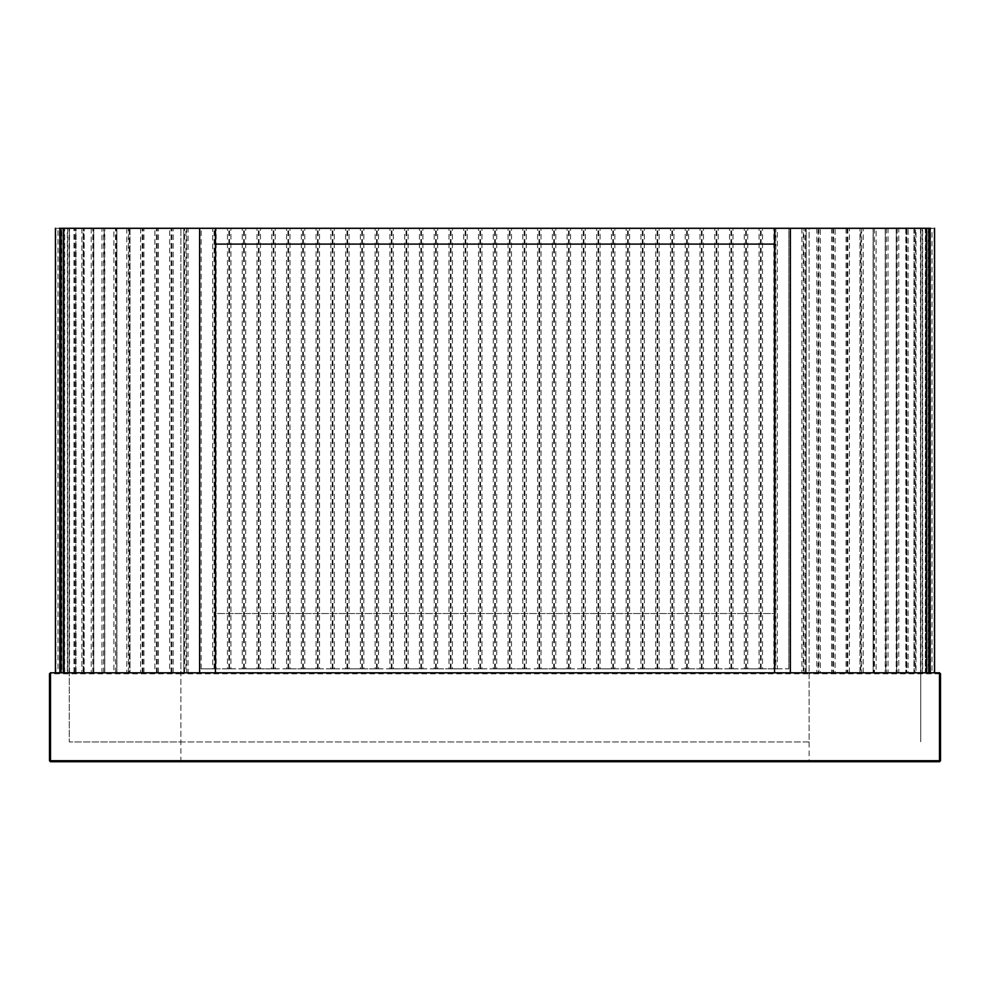 <?xml version="1.0" encoding="UTF-8"?>
<svg xmlns="http://www.w3.org/2000/svg" width="990" height="990" viewBox="0 0 990 990"><rect width="100%" height="100%" fill="white"/><g stroke="black" fill="none" stroke-linecap="round" stroke-linejoin="round"><path stroke-width="0.74" stroke-dasharray="4.95 3.71" d="M801.937 228.294L801.937 672.804L790.354 672.804L809.127 672.804L809.127 228.294L806.157 228.294L806.157 672.804L806.157 228.294L806.157 672.804L774.551 672.804L774.551 244.097L215.449 244.097L215.449 672.804L199.646 672.804L199.646 228.294L199.646 672.804L180.873 672.804L180.873 741.955L809.127 741.955L809.127 228.294L926.665 228.294L926.665 672.804L806.157 672.804L806.157 228.294L926.665 228.294L926.665 672.804L69.251 672.804L809.127 672.804L809.127 673.794L180.873 673.794L180.873 760.716L940.5 760.716L939.51 761.706L809.127 761.706L809.127 673.794L940.5 673.794L939.51 672.804L180.873 672.804L183.843 672.804L183.843 228.294L183.843 672.804L183.843 228.294L183.843 672.804L199.646 672.804L188.063 672.804L188.063 228.294L185.934 228.294L185.934 672.804L130.024 672.804L130.024 228.294L129.183 228.294L129.183 672.804L130.024 672.804L93.679 672.804L93.679 228.294L93.679 672.804L64.115 672.804L64.115 228.294L64.412 672.804L60.91 672.804L60.91 228.294L61.615 228.294L61.491 672.804L59.388 672.804C54.203 672.804 54.203 672.804 59.388 672.804C54.203 672.804 54.203 672.804 59.388 672.804L60.365 672.804L59.388 672.804C54.203 672.804 54.203 672.804 59.388 672.804C54.203 672.804 54.203 672.804 59.388 672.804L60.365 672.804L59.388 672.804C54.203 672.804 54.203 672.804 59.388 672.804C54.203 672.804 54.203 672.804 59.388 672.804L60.365 672.804L59.388 672.804C54.203 672.804 54.203 672.804 59.388 672.804C54.203 672.804 54.203 672.804 59.388 672.804L60.365 672.804L59.388 672.804C54.203 672.804 54.203 672.804 59.388 672.804C54.203 672.804 54.203 672.804 59.388 672.804L60.365 672.804L59.388 672.804C54.203 672.804 54.203 672.804 59.388 672.804C54.203 672.804 54.203 672.804 59.388 672.804L60.365 672.804L59.388 672.804C54.203 672.804 54.203 672.804 59.388 672.804C54.203 672.804 54.203 672.804 59.388 672.804L60.365 672.804L59.388 672.804C54.203 672.804 54.203 672.804 59.388 672.804C54.203 672.804 54.203 672.804 59.388 672.804L60.365 672.804L59.388 672.804C54.203 672.804 54.203 672.804 59.388 672.804C54.203 672.804 54.203 672.804 59.388 672.804L60.365 672.804L59.388 672.804C54.203 672.804 54.203 672.804 59.388 672.804C54.203 672.804 54.203 672.804 59.388 672.804L60.365 672.804L59.388 672.804C54.203 672.804 54.203 672.804 59.388 672.804C54.203 672.804 54.203 672.804 59.388 672.804L60.365 672.804L59.388 672.804C54.203 672.804 54.203 672.804 59.388 672.804C54.203 672.804 54.203 672.804 59.388 672.804L60.365 672.804L59.388 672.804C54.203 672.804 54.203 672.804 59.388 672.804C54.203 672.804 54.203 672.804 59.388 672.804L60.365 672.804L59.388 672.804C54.203 672.804 54.203 672.804 59.388 672.804C54.203 672.804 54.203 672.804 59.388 672.804L60.365 672.804L59.388 672.804C54.203 672.804 54.203 672.804 59.388 672.804C54.203 672.804 54.203 672.804 59.388 672.804L60.365 672.804L59.388 672.804C54.203 672.804 54.203 672.804 59.388 672.804C54.203 672.804 54.203 672.804 59.388 672.804L60.365 672.804L59.388 672.804C54.203 672.804 54.203 672.804 59.388 672.804C54.203 672.804 54.203 672.804 59.388 672.804L60.365 672.804L59.388 672.804C54.203 672.804 54.203 672.804 59.388 672.804C54.203 672.804 54.203 672.804 59.388 672.804L60.365 672.804L59.388 672.804C54.203 672.804 54.203 672.804 59.388 672.804C54.203 672.804 54.203 672.804 59.388 672.804L60.365 672.804L59.388 672.804C54.203 672.804 54.203 672.804 59.388 672.804C54.203 672.804 54.203 672.804 59.388 672.804L60.365 672.804L59.388 672.804C54.203 672.804 54.203 672.804 59.388 672.804C54.203 672.804 54.203 672.804 59.388 672.804L60.365 672.804L59.388 672.804C54.203 672.804 54.203 672.804 59.388 672.804C54.203 672.804 54.203 672.804 59.388 672.804L60.365 672.804L59.388 672.804C54.203 672.804 54.203 672.804 59.388 672.804C54.203 672.804 54.203 672.804 59.388 672.804L63.335 672.804L63.335 228.294L774.551 228.294L774.551 244.097L215.449 244.097L215.449 228.294L215.449 672.804L774.551 672.804L774.551 613.54L215.449 613.54L215.449 672.804L215.449 613.54L774.551 613.54L774.551 672.804L215.449 672.804L774.551 672.804L774.551 228.294L790.354 228.294L790.354 672.804L790.354 228.294L803.336 228.294L803.336 672.804L805.452 672.804L805.452 228.294L818.087 228.294L818.087 672.804L820.351 672.804L820.351 228.294L831.6 228.294L831.6 672.804L820.351 672.804M926.665 672.804L930.612 672.804C935.798 672.804 935.798 672.804 930.612 672.804C935.798 672.804 935.798 672.804 930.612 672.804C935.798 672.804 935.798 672.804 930.612 672.804C935.798 672.804 935.798 672.804 930.612 672.804C935.798 672.804 935.798 672.804 930.612 672.804C935.798 672.804 935.798 672.804 930.612 672.804C935.798 672.804 935.798 672.804 930.612 672.804C935.798 672.804 935.798 672.804 930.612 672.804C935.798 672.804 935.798 672.804 930.612 672.804C935.798 672.804 935.798 672.804 930.612 672.804C935.798 672.804 935.798 672.804 930.612 672.804C935.798 672.804 935.798 672.804 930.612 672.804C935.798 672.804 935.798 672.804 930.612 672.804C935.798 672.804 935.798 672.804 930.612 672.804C935.798 672.804 935.798 672.804 930.612 672.804C935.798 672.804 935.798 672.804 930.612 672.804C935.798 672.804 935.798 672.804 930.612 672.804C935.798 672.804 935.798 672.804 930.612 672.804C935.798 672.804 935.798 672.804 930.612 672.804C935.798 672.804 935.798 672.804 930.612 672.804C935.798 672.804 935.798 672.804 930.612 672.804C935.798 672.804 935.798 672.804 930.612 672.804C935.798 672.804 935.798 672.804 930.612 672.804C935.798 672.804 935.798 672.804 930.612 672.804C935.798 672.804 935.798 672.804 930.612 672.804C935.798 672.804 935.798 672.804 930.612 672.804C935.798 672.804 935.798 672.804 930.612 672.804C935.798 672.804 935.798 672.804 930.612 672.804C935.798 672.804 935.798 672.804 930.612 672.804C935.798 672.804 935.798 672.804 930.612 672.804C935.798 672.804 935.798 672.804 930.612 672.804C935.798 672.804 935.798 672.804 930.612 672.804C935.798 672.804 935.798 672.804 930.612 672.804C935.798 672.804 935.798 672.804 930.612 672.804C935.798 672.804 935.798 672.804 930.612 672.804C935.798 672.804 935.798 672.804 930.612 672.804C935.798 672.804 935.798 672.804 930.612 672.804C935.798 672.804 935.798 672.804 930.612 672.804C935.798 672.804 935.798 672.804 930.612 672.804C935.798 672.804 935.798 672.804 930.612 672.804C935.798 672.804 935.798 672.804 930.612 672.804C935.798 672.804 935.798 672.804 930.612 672.804C935.798 672.804 935.798 672.804 930.612 672.804C935.798 672.804 935.798 672.804 930.612 672.804C935.798 672.804 935.798 672.804 930.612 672.804C935.798 672.804 935.798 672.804 930.612 672.804L929.635 672.804L929.635 228.294L930.612 228.294C935.798 228.294 935.798 228.294 930.612 228.294C935.798 228.294 935.798 228.294 930.612 228.294L929.635 228.294L930.612 228.294C935.798 228.294 935.798 228.294 930.612 228.294C935.798 228.294 935.798 228.294 930.612 228.294L929.635 228.294L930.612 228.294C935.798 228.294 935.798 228.294 930.612 228.294C935.798 228.294 935.798 228.294 930.612 228.294L929.635 228.294L930.612 228.294C935.798 228.294 935.798 228.294 930.612 228.294C935.798 228.294 935.798 228.294 930.612 228.294L929.635 228.294L930.612 228.294C935.798 228.294 935.798 228.294 930.612 228.294C935.798 228.294 935.798 228.294 930.612 228.294L929.635 228.294L930.612 228.294C935.798 228.294 935.798 228.294 930.612 228.294C935.798 228.294 935.798 228.294 930.612 228.294L929.635 228.294L930.612 228.294C935.798 228.294 935.798 228.294 930.612 228.294C935.798 228.294 935.798 228.294 930.612 228.294L929.635 228.294L930.612 228.294C935.798 228.294 935.798 228.294 930.612 228.294C935.798 228.294 935.798 228.294 930.612 228.294L929.635 228.294L930.612 228.294C935.798 228.294 935.798 228.294 930.612 228.294C935.798 228.294 935.798 228.294 930.612 228.294L929.635 228.294L930.612 228.294C935.798 228.294 935.798 228.294 930.612 228.294C935.798 228.294 935.798 228.294 930.612 228.294L929.635 228.294L930.612 228.294C935.798 228.294 935.798 228.294 930.612 228.294C935.798 228.294 935.798 228.294 930.612 228.294L929.635 228.294L930.612 228.294C935.798 228.294 935.798 228.294 930.612 228.294C935.798 228.294 935.798 228.294 930.612 228.294L929.635 228.294L930.612 228.294C935.798 228.294 935.798 228.294 930.612 228.294C935.798 228.294 935.798 228.294 930.612 228.294L929.635 228.294L930.612 228.294C935.798 228.294 935.798 228.294 930.612 228.294C935.798 228.294 935.798 228.294 930.612 228.294L929.635 228.294L930.612 228.294C935.798 228.294 935.798 228.294 930.612 228.294C935.798 228.294 935.798 228.294 930.612 228.294L929.635 228.294L930.612 228.294C935.798 228.294 935.798 228.294 930.612 228.294C935.798 228.294 935.798 228.294 930.612 228.294L929.635 228.294L930.612 228.294C935.798 228.294 935.798 228.294 930.612 228.294C935.798 228.294 935.798 228.294 930.612 228.294L929.635 228.294L930.612 228.294C935.798 228.294 935.798 228.294 930.612 228.294C935.798 228.294 935.798 228.294 930.612 228.294L929.635 228.294L930.612 228.294C935.798 228.294 935.798 228.294 930.612 228.294C935.798 228.294 935.798 228.294 930.612 228.294L929.635 228.294L930.612 228.294C935.798 228.294 935.798 228.294 930.612 228.294C935.798 228.294 935.798 228.294 930.612 228.294L929.635 228.294L930.612 228.294C935.798 228.294 935.798 228.294 930.612 228.294C935.798 228.294 935.798 228.294 930.612 228.294L929.635 228.294L930.612 228.294C935.798 228.294 935.798 228.294 930.612 228.294C935.798 228.294 935.798 228.294 930.612 228.294L930.588 228.294C935.798 228.294 935.798 228.294 930.612 228.294C935.798 228.294 935.798 228.294 930.612 228.294L929.598 228.294L930.476 228.294L929.598 228.294L930.476 228.294L929.598 228.294L929.635 672.804L929.635 228.294L929.61 672.804L930.612 672.804L929.635 672.804L930.612 672.804L929.635 672.804L930.612 672.804L929.635 672.804L930.612 672.804L929.635 672.804L930.612 672.804L929.635 672.804L930.612 672.804L929.635 672.804L930.612 672.804L929.635 672.804L930.612 672.804L929.635 672.804L930.612 672.804L929.635 672.804L930.612 672.804L929.635 672.804L930.612 672.804L929.635 672.804L930.612 672.804L929.635 672.804L930.612 672.804L929.635 672.804L930.612 672.804L929.635 672.804L930.612 672.804L929.635 672.804L930.612 672.804L929.635 672.804L930.612 672.804L929.635 672.804L930.612 672.804L929.635 672.804L930.612 672.804L929.635 672.804L930.612 672.804L929.635 672.804L930.612 672.804L929.635 672.804L930.612 672.804L929.635 672.804L930.612 672.804L930.588 228.294M63.335 672.804L180.873 672.804L180.873 228.294L180.873 672.804L50.49 672.804L49.5 673.794L180.873 673.794L180.873 672.804L63.335 672.804L63.335 228.294L199.646 228.294L199.646 672.804L199.646 228.294L188.063 228.294M920.75 672.804L920.75 741.955L920.75 672.804M809.127 741.955L69.251 741.955L69.251 672.804L69.251 741.955L180.873 741.955M180.873 761.706L50.49 761.706L49.5 760.716L180.873 760.716L180.873 761.706L809.127 761.706M93.679 672.804L93.171 228.294L83.123 228.294L83.123 672.804L83.977 672.804L83.977 228.294L74.46 228.294L74.46 672.804L75.735 672.804L75.859 228.294L73.99 228.294L73.99 672.804M188.063 672.804L186.665 672.804L186.665 228.294M61.491 672.804L61.615 228.294L57.989 228.294L57.989 672.804L61.615 672.804L61.627 228.294M60.91 672.804L61.615 672.804M64.412 672.804L64.622 228.294L61.801 228.294L61.801 672.804L64.115 672.804M64.115 228.294L69.399 228.294L69.077 672.804L69.399 228.294L67.32 228.294L67.32 672.804L69.399 672.804L69.077 228.294L73.99 228.294M75.735 672.804L75.735 228.294M83.977 672.804L83.977 228.294M104.705 672.804L104.705 228.294L104.705 672.804L104.235 228.294L101.958 228.294L101.958 672.804M143.934 672.804L143.934 228.294L130.024 228.294L130.024 672.804L130.012 228.294L116.882 228.294L116.894 672.804L116.882 228.294L116.795 672.804L116.214 228.294L113.875 228.294L113.875 672.804M185.934 672.804L186.665 672.804M158.4 672.804L158.4 228.294L154.91 228.294L154.91 672.804M173.201 672.804L173.201 228.294L169.649 228.294L169.649 672.804M59.524 672.804L59.524 228.294L60.415 228.294L59.388 228.294C54.203 228.294 54.203 228.294 59.388 228.294C54.203 228.294 54.203 228.294 59.388 228.294C54.203 228.294 54.203 228.294 59.388 228.294C54.203 228.294 54.203 228.294 59.388 228.294C54.203 228.294 54.203 228.294 59.388 228.294C54.203 228.294 54.203 228.294 59.388 228.294C54.203 228.294 54.203 228.294 59.388 228.294C54.203 228.294 54.203 228.294 59.388 228.294C54.203 228.294 54.203 228.294 59.388 228.294C54.203 228.294 54.203 228.294 59.388 228.294C54.203 228.294 54.203 228.294 59.388 228.294C54.203 228.294 54.203 228.294 59.388 228.294C54.203 228.294 54.203 228.294 59.388 228.294C54.203 228.294 54.203 228.294 59.388 228.294C54.203 228.294 54.203 228.294 59.388 228.294C54.203 228.294 54.203 228.294 59.388 228.294C54.203 228.294 54.203 228.294 59.388 228.294C54.203 228.294 54.203 228.294 59.388 228.294C54.203 228.294 54.203 228.294 59.388 228.294C54.203 228.294 54.203 228.294 59.388 228.294C54.203 228.294 54.203 228.294 59.388 228.294C54.203 228.294 54.203 228.294 59.388 228.294C54.203 228.294 54.203 228.294 59.388 228.294C54.203 228.294 54.203 228.294 59.388 228.294C54.203 228.294 54.203 228.294 59.388 228.294C54.203 228.294 54.203 228.294 59.388 228.294C54.203 228.294 54.203 228.294 59.388 228.294C54.203 228.294 54.203 228.294 59.388 228.294C54.203 228.294 54.203 228.294 59.388 228.294C54.203 228.294 54.203 228.294 59.388 228.294C54.203 228.294 54.203 228.294 59.388 228.294C54.203 228.294 54.203 228.294 59.388 228.294C54.203 228.294 54.203 228.294 59.388 228.294C54.203 228.294 54.203 228.294 59.388 228.294C54.203 228.294 54.203 228.294 59.388 228.294C54.203 228.294 54.203 228.294 59.388 228.294C54.203 228.294 54.203 228.294 59.388 228.294C54.203 228.294 54.203 228.294 59.388 228.294C54.203 228.294 54.203 228.294 59.388 228.294C54.203 228.294 54.203 228.294 59.388 228.294C54.203 228.294 54.203 228.294 59.388 228.294C54.203 228.294 54.203 228.294 59.388 228.294C54.203 228.294 54.203 228.294 59.388 228.294C54.203 228.294 54.203 228.294 59.388 228.294C54.203 228.294 54.203 228.294 59.388 228.294C54.203 228.294 54.203 228.294 59.388 228.294L60.365 228.294L60.365 672.804L60.39 228.294L59.388 228.294L60.365 228.294L59.388 228.294L60.365 228.294L59.388 228.294L60.365 228.294L59.388 228.294L60.365 228.294L59.388 228.294L60.365 228.294L59.388 228.294L60.365 228.294L59.388 228.294L60.365 228.294L59.388 228.294L60.365 228.294L59.388 228.294L60.365 228.294L59.388 228.294L60.365 228.294L59.388 228.294L60.365 228.294L59.388 228.294L60.365 228.294L59.388 228.294L60.365 228.294L59.388 228.294L60.365 228.294L59.388 228.294L60.365 228.294L59.388 228.294L60.365 228.294L59.388 228.294L60.365 228.294L59.388 228.294L60.365 228.294L59.388 228.294L60.365 228.294L59.388 228.294L60.365 228.294L59.388 228.294L60.365 228.294L59.388 228.294L60.365 228.294L59.388 228.294L59.412 672.804M61.491 228.294L59.388 228.294M60.91 228.294L63.187 228.294L63.187 672.804M93.679 228.294L101.958 228.294M104.705 228.294L113.875 228.294M143.934 228.294L154.91 228.294M158.4 228.294L169.649 228.294M173.201 228.294L184.548 228.294L184.548 672.804M185.934 228.294L184.548 228.294M116.882 228.294L116.214 228.294L116.882 228.294M64.412 228.294L63.187 228.294M59.524 228.294L60.402 228.294L60.39 672.804L60.402 228.294M777.286 228.294L775.888 228.294L775.888 668.856L777.286 668.856L777.286 228.294L788.869 228.294L788.869 668.856L777.286 668.856M788.869 668.856L788.869 228.294L201.131 228.294L201.131 668.856L788.869 668.856M201.131 668.856L201.131 228.294L212.714 228.294L212.714 668.856L201.131 668.856M212.714 668.856L216.154 668.856L216.154 228.294L212.714 228.294M216.154 228.294L227.477 228.294L227.477 668.856L216.154 668.856M227.477 668.856L230.93 668.856L230.93 228.294L227.477 228.294M230.93 228.294L242.253 228.294L242.253 668.856L230.93 668.856M242.253 668.856L245.693 668.856L245.693 228.294L242.253 228.294M245.693 228.294L257.016 228.294L257.016 668.856L245.693 668.856M257.016 668.856L260.457 668.856L260.457 228.294L257.016 228.294M260.457 228.294L271.78 228.294L271.78 668.856L260.457 668.856M271.78 668.856L275.22 668.856L275.22 228.294L271.78 228.294M275.22 228.294L286.543 228.294L286.543 668.856L275.22 668.856M286.543 668.856L289.996 668.856L289.996 228.294L286.543 228.294M289.996 228.294L301.319 228.294L301.319 668.856L289.996 668.856M301.319 668.856L304.759 668.856L304.759 228.294L301.319 228.294M304.759 228.294L316.082 228.294L316.082 668.856L304.759 668.856M316.082 668.856L319.522 668.856L319.522 228.294L316.082 228.294M319.522 228.294L330.846 228.294L330.846 668.856L319.522 668.856M330.846 668.856L334.286 668.856L334.286 228.294L330.846 228.294M334.286 228.294L345.609 228.294L345.609 668.856L334.286 668.856M345.609 668.856L349.062 668.856L349.062 228.294L345.609 228.294M349.062 228.294L360.385 228.294L360.385 668.856L349.062 668.856M360.385 668.856L363.825 668.856L363.825 228.294L360.385 228.294M363.825 228.294L375.148 228.294L375.148 668.856L363.825 668.856M375.148 668.856L378.588 668.856L378.588 228.294L375.148 228.294M378.588 228.294L389.911 228.294L389.911 668.856L378.588 668.856M389.911 668.856L393.352 668.856L393.352 228.294L389.911 228.294M393.352 228.294L404.675 228.294L404.675 668.856L393.352 668.856M404.675 668.856L408.128 668.856L408.128 228.294L404.675 228.294M408.128 228.294L419.451 228.294L419.451 668.856L408.128 668.856M419.451 668.856L422.891 668.856L422.891 228.294L419.451 228.294M422.891 228.294L434.214 228.294L434.214 668.856L422.891 668.856M434.214 668.856L437.654 668.856L437.654 228.294L434.214 228.294M437.654 228.294L448.977 228.294L448.977 668.856L437.654 668.856M448.977 668.856L452.418 668.856L452.418 228.294L448.977 228.294M452.418 228.294L463.741 228.294L463.741 668.856L452.418 668.856M463.741 668.856L467.193 668.856L467.193 228.294L463.741 228.294M467.193 228.294L478.517 228.294L478.517 668.856L467.193 668.856M478.517 668.856L481.957 668.856L481.957 228.294L478.517 228.294M481.957 228.294L493.28 228.294L493.28 668.856L481.957 668.856M493.28 668.856L496.72 668.856L496.72 228.294L493.28 228.294M496.72 228.294L508.043 228.294L508.043 668.856L496.72 668.856M508.043 668.856L511.483 668.856L511.483 228.294L508.043 228.294M511.483 228.294L522.807 228.294L522.807 668.856L511.483 668.856M522.807 668.856L526.259 668.856L526.259 228.294L522.807 228.294M526.259 228.294L537.582 228.294L537.582 668.856L526.259 668.856M537.582 668.856L541.023 668.856L541.023 228.294L537.582 228.294M541.023 228.294L552.346 228.294L552.346 668.856L541.023 668.856M552.346 668.856L555.786 668.856L555.786 228.294L552.346 228.294M555.786 228.294L567.109 228.294L567.109 668.856L555.786 668.856M567.109 668.856L570.549 668.856L570.549 228.294L567.109 228.294M570.549 228.294L581.873 228.294L581.873 668.856L570.549 668.856M581.873 668.856L585.325 668.856L585.325 228.294L581.873 228.294M585.325 228.294L596.648 228.294L596.648 668.856L585.325 668.856M596.648 668.856L600.089 668.856L600.089 228.294L596.648 228.294M600.089 228.294L611.412 228.294L611.412 668.856L600.089 668.856M611.412 668.856L614.852 668.856L614.852 228.294L611.412 228.294M614.852 228.294L626.175 228.294L626.175 668.856L614.852 668.856M626.175 668.856L629.615 668.856L629.615 228.294L626.175 228.294M629.615 228.294L640.938 228.294L640.938 668.856L629.615 668.856M640.938 668.856L644.391 668.856L644.391 228.294L640.938 228.294M644.391 228.294L655.714 228.294L655.714 668.856L644.391 668.856M655.714 668.856L659.154 668.856L659.154 228.294L655.714 228.294M659.154 228.294L670.477 228.294L670.477 668.856L659.154 668.856M670.477 668.856L673.918 668.856L673.918 228.294L670.477 228.294M673.918 228.294L685.241 228.294L685.241 668.856L673.918 668.856M685.241 668.856L688.681 668.856L688.681 228.294L685.241 228.294M688.681 228.294L700.004 228.294L700.004 668.856L688.681 668.856M700.004 668.856L703.457 668.856L703.457 228.294L700.004 228.294M703.457 228.294L714.78 228.294L714.78 668.856L703.457 668.856M714.78 668.856L718.22 668.856L718.22 228.294L714.78 228.294M718.22 228.294L729.543 228.294L729.543 668.856L718.22 668.856M729.543 668.856L732.984 668.856L732.984 228.294L729.543 228.294M732.984 228.294L744.307 228.294L744.307 668.856L732.984 668.856M744.307 668.856L747.747 668.856L747.747 228.294L744.307 228.294M747.747 228.294L759.07 228.294L759.07 668.856L747.747 668.856M759.07 668.856L762.523 668.856L762.523 228.294L759.07 228.294M762.523 228.294L773.846 228.294L773.846 668.856L762.523 668.856M773.846 668.856L775.232 668.856L775.232 228.294L773.846 228.294M775.232 668.856L775.888 668.856M775.232 228.294L775.888 228.294M806.157 228.294L790.354 228.294L806.157 228.294M916.01 228.294L914.141 228.294L914.141 672.804L916.01 672.804L916.01 228.294L925.885 228.294L925.378 672.804L926.813 672.804L926.813 228.294L929.09 228.294L928.385 228.294L928.385 672.804L930.612 672.804M928.509 672.804L928.509 228.294L929.585 228.294L929.598 672.804L929.585 228.294M928.509 228.294L928.373 672.804L932.011 672.804L932.011 228.294L928.385 228.294M925.588 672.804L925.588 228.294L926.813 228.294M925.588 228.294L925.885 672.804L928.199 672.804L928.199 228.294L925.885 228.294M925.885 672.804L920.601 672.804L920.923 228.294L920.601 672.804L922.68 672.804L922.68 228.294L920.601 228.294L920.923 672.804L916.01 672.804M914.265 228.294L914.265 672.804L915.54 672.804L915.54 228.294L906.11 228.294L906.11 672.804L908.139 672.804L908.139 228.294M906.023 228.294L906.023 672.804L906.877 672.804L906.877 228.294L896.321 228.294L896.321 672.804L896.321 228.294L896.594 672.804L898.759 672.804L898.759 228.294M831.6 228.294L859.976 228.294L859.976 672.804L860.817 672.804L860.817 228.294L859.976 228.294L896.321 228.294M885.295 228.294L885.295 672.804L885.295 228.294L885.765 672.804L888.042 672.804L888.042 228.294M846.066 228.294L846.066 672.804L859.976 672.804L859.976 228.294L859.988 672.804L873.118 672.804L873.106 228.294L873.118 672.804L873.205 228.294L873.786 672.804L876.125 672.804L876.125 228.294M818.087 228.294L820.351 228.294M804.066 672.804L804.066 228.294L805.452 228.294M804.066 228.294L803.336 228.294M831.6 672.804L835.09 672.804L835.09 228.294M790.354 672.804L790.354 228.294L790.354 672.804M930.476 672.804L929.585 672.804L930.476 672.804L929.598 672.804L930.476 672.804L930.476 228.294M929.09 228.294L929.09 672.804L926.813 672.804M914.265 672.804L908.139 672.804M906.023 672.804L898.759 672.804M896.321 672.804L888.042 672.804M885.295 672.804L876.125 672.804M846.066 672.804L835.09 672.804M816.799 228.294L816.799 672.804L805.452 672.804M801.937 672.804L803.336 672.804M816.799 672.804L818.087 672.804M873.118 672.804L873.786 672.804L873.118 672.804M929.09 672.804L928.385 672.804M940.5 673.794L939.51 672.804M50.49 672.804L49.5 673.794M75.45 672.804L75.45 228.294M83.395 672.804L83.395 228.294M92.825 672.804L92.825 228.294M103.591 672.804L103.591 228.294M115.508 672.804L115.508 228.294M128.428 672.804L128.428 228.294M142.127 672.804L142.127 228.294M156.42 672.804L156.42 228.294M171.084 672.804L171.084 228.294M67.728 228.294L67.728 672.804M81.861 228.294L81.861 672.804M91.241 228.294L91.241 672.804M126.807 228.294L126.807 672.804M140.555 228.294L140.555 672.804M142.931 672.804L142.931 228.294M157.249 672.804L157.249 228.294M171.913 672.804L171.913 228.294M214.112 668.856L214.112 228.294M214.768 668.856L214.768 228.294M228.876 668.856L228.876 228.294M229.531 668.856L229.531 228.294M243.639 668.856L243.639 228.294M244.295 668.856L244.295 228.294M258.402 668.856L258.402 228.294M259.071 668.856L259.071 228.294M273.178 668.856L273.178 228.294M273.834 668.856L273.834 228.294M287.942 668.856L287.942 228.294M288.597 668.856L288.597 228.294M302.705 668.856L302.705 228.294M303.361 668.856L303.361 228.294M317.468 668.856L317.468 228.294M318.137 668.856L318.137 228.294M332.244 668.856L332.244 228.294M332.9 668.856L332.9 228.294M347.007 668.856L347.007 228.294M347.663 668.856L347.663 228.294M361.771 668.856L361.771 228.294M362.427 668.856L362.427 228.294M376.534 668.856L376.534 228.294M377.202 668.856L377.202 228.294M391.31 668.856L391.31 228.294M391.966 668.856L391.966 228.294M406.073 668.856L406.073 228.294M406.729 668.856L406.729 228.294M420.837 668.856L420.837 228.294M421.493 668.856L421.493 228.294M435.6 668.856L435.6 228.294M436.268 668.856L436.268 228.294M450.376 668.856L450.376 228.294M451.032 668.856L451.032 228.294M465.139 668.856L465.139 228.294M465.795 668.856L465.795 228.294M479.903 668.856L479.903 228.294M480.558 668.856L480.558 228.294M494.666 668.856L494.666 228.294M495.334 668.856L495.334 228.294M509.442 668.856L509.442 228.294M510.098 668.856L510.098 228.294M524.205 668.856L524.205 228.294M524.861 668.856L524.861 228.294M538.968 668.856L538.968 228.294M539.624 668.856L539.624 228.294M553.732 668.856L553.732 228.294M554.4 668.856L554.4 228.294M568.507 668.856L568.507 228.294M569.163 668.856L569.163 228.294M583.271 668.856L583.271 228.294M583.927 668.856L583.927 228.294M598.034 668.856L598.034 228.294M598.69 668.856L598.69 228.294M612.798 668.856L612.798 228.294M613.466 668.856L613.466 228.294M627.573 668.856L627.573 228.294M628.229 668.856L628.229 228.294M642.337 668.856L642.337 228.294M642.993 668.856L642.993 228.294M657.1 668.856L657.1 228.294M657.756 668.856L657.756 228.294M671.863 668.856L671.863 228.294M672.532 668.856L672.532 228.294M686.639 668.856L686.639 228.294M687.295 668.856L687.295 228.294M701.403 668.856L701.403 228.294M702.059 668.856L702.059 228.294M716.166 668.856L716.166 228.294M716.822 668.856L716.822 228.294M730.929 668.856L730.929 228.294M731.598 668.856L731.598 228.294M745.705 668.856L745.705 228.294M746.361 668.856L746.361 228.294M760.468 668.856L760.468 228.294M761.124 668.856L761.124 228.294M914.55 228.294L914.55 672.804M906.605 228.294L906.605 672.804M897.175 228.294L897.175 672.804M886.409 228.294L886.409 672.804M874.492 228.294L874.492 672.804M861.572 228.294L861.572 672.804M847.873 228.294L847.873 672.804M833.58 228.294L833.58 672.804M818.916 228.294L818.916 672.804M922.272 672.804L922.272 228.294M863.193 672.804L863.193 228.294M849.445 672.804L849.445 228.294M847.069 228.294L847.069 672.804M832.751 228.294L832.751 672.804M55.428 672.804L55.428 228.294M55.935 672.804L55.935 228.294M104.767 672.804L104.767 228.294M93.802 672.804L93.802 228.294M84.187 672.804L84.187 228.294M76.044 672.804L76.044 228.294M69.51 672.804L69.51 228.294M64.684 672.804L64.684 228.294M934.572 228.294L934.572 672.804L934.572 228.294M934.065 228.294L934.065 672.804M885.233 228.294L885.233 672.804M896.198 228.294L896.198 672.804M905.813 228.294L905.813 672.804M913.956 228.294L913.956 672.804M920.49 228.294L920.49 672.804M925.316 228.294L925.316 672.804"/><path stroke-width="1.49" d="M50.49 672.804L60.365 672.804L60.365 228.294L63.335 228.294L63.335 672.804L926.665 672.804L926.665 228.294L929.635 228.294L929.635 672.804L939.51 672.804L939.51 760.716L50.49 760.716L50.49 672.804L49.5 673.794L49.5 760.716L49.5 673.794M49.5 760.716L50.49 761.706L49.5 760.716L50.49 760.716L50.49 761.706L939.51 761.706L940.5 760.716L940.5 673.794L940.5 760.716L939.51 761.706L939.51 760.716L940.5 760.716M940.5 673.794L939.51 672.804M63.335 672.804L63.335 228.294L199.646 228.294L199.646 672.804L199.646 228.294L774.551 228.294L774.551 244.097L215.449 244.097L215.449 228.294L215.449 672.804L59.388 672.804M790.354 228.294L790.354 672.804L926.665 672.804L926.665 228.294L774.551 228.294L774.551 672.804L790.354 672.804L790.354 228.294M774.551 672.804L215.449 672.804L215.449 244.097L774.551 244.097L774.551 672.804M60.365 228.294L59.388 228.294M930.612 228.294L929.635 228.294M930.612 672.804L926.665 672.804M55.428 672.804L55.428 228.294L55.428 672.804M934.572 228.294L934.572 672.804"/></g></svg>
